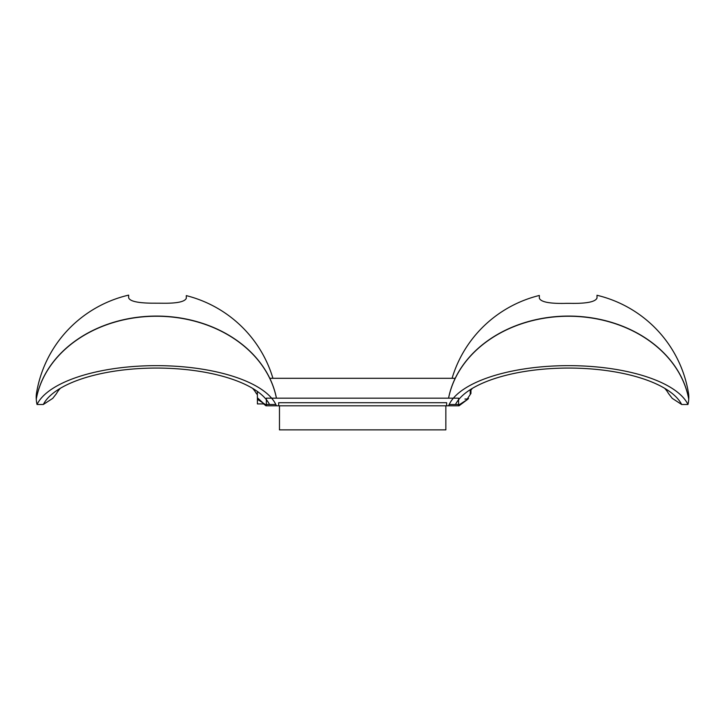 <?xml version="1.0" encoding="UTF-8"?>
<svg xmlns="http://www.w3.org/2000/svg" width="725" height="725" viewBox="0 0 725 725"><rect width="100%" height="100%" fill="white"/><g stroke="black" fill="none" stroke-linecap="round" stroke-linejoin="round"><path stroke-width="1.09" d="M263.211 403.082L257.384 397.771L257.384 391.446M257.411 397.798L257.411 403.916L263.619 403.916L265.966 405.801L276.406 405.801A121.492 47.66 0 0 0 275.817 404.487L269.528 404.487A115.311 45.24 180 0 0 259.233 392.814A115.311 45.24 180 0 0 156.428 368.064A115.311 45.24 180 0 0 53.632 392.814A115.311 45.24 180 0 0 43.337 404.487L52.762 398.351L56.477 393.584A102.216 40.102 0 0 1 60.329 388.301M269.791 378.305L455.209 378.305M470.824 392.796L470.235 394.092L470.942 393.448L470.942 390.086M278.645 405.801L266.365 405.801L266.365 398.17L458.581 398.17L458.581 405.801L446.673 405.801M467.589 399.049L468.549 398.496L467.453 398.678L470.942 393.448M446.673 405.773L445.848 405.773L445.848 429.88L279.469 429.88L279.469 405.801L445.848 405.801L446.654 405.773L446.654 402.71L278.663 402.71L278.663 405.792L279.469 405.801L278.645 405.792M468.549 398.496L467.915 397.989M272.926 378.305A121.483 120.604 0 0 0 186.298 295.628L186.298 298.265C184.848 301.836 176.655 303.494 161.711 303.222L151.153 303.177C137.279 302.932 129.775 301.138 128.642 297.776L128.642 295.12A121.483 120.604 0 0 0 36.386 393.992A120.232 58.353 180 0 0 36.25 399.049A121.483 97.15 0 0 1 155.875 316.082A121.483 97.15 0 0 1 276.442 398.17M43.337 404.487L37.038 404.487A120.187 58.335 180 0 1 36.277 399.049L36.25 399.049M276.415 398.17A121.483 97.15 180 0 0 155.875 316.245A121.483 97.15 180 0 0 36.277 399.049M37.038 404.487A121.492 47.66 0 0 1 156.428 365.645A121.492 47.66 0 0 1 275.817 404.487L265.332 404.487L257.411 399.312M252.536 388.301A102.216 40.102 0 0 1 256.387 393.584L257.384 394.69M448.558 398.17A121.483 97.15 0 0 1 569.125 316.082A121.483 97.15 0 0 1 688.75 399.049A120.232 58.353 180 0 0 688.614 393.992A121.483 120.604 0 0 0 597.001 295.274L597.001 298.038C595.533 301.709 587.295 303.485 572.288 303.385A117.441 115.212 180 0 0 570.539 303.349L566.47 303.349A117.441 115.212 180 0 0 564.059 303.413C549.052 303.612 540.814 301.89 539.346 298.229L539.346 295.465A121.483 120.604 0 0 0 452.074 378.305M664.671 388.301A102.216 40.102 0 0 1 668.459 393.467L672.238 398.351L681.663 404.487A115.311 45.24 180 0 0 671.368 392.814A115.311 45.24 180 0 0 568.572 368.064A115.311 45.24 180 0 0 465.767 392.814A115.311 45.24 180 0 0 455.472 404.487L449.183 404.487A121.492 47.66 0 0 1 568.572 365.645A121.492 47.66 0 0 1 687.962 404.487L681.663 404.487M470.235 391.02A102.216 40.102 0 0 1 472.464 388.301M687.962 404.487A120.187 58.335 180 0 0 688.723 399.049L688.75 399.049M688.723 399.049A121.483 97.15 180 0 0 569.125 316.245A121.483 97.15 180 0 0 448.585 398.17M279.451 405.792L279.469 414.174M445.848 408.121L445.848 405.801M279.469 405.801L279.469 408.121M448.594 405.801L459.034 405.801L468.015 399.085L459.668 404.487L449.183 404.487A121.492 47.66 0 0 0 448.594 405.801M459.668 404.487A111.188 43.627 180 0 0 459.034 405.801M464.933 399.049L467.987 399.049M265.966 405.801A111.188 43.627 180 0 0 265.332 404.487M470.235 389.678L470.235 394.092M470.824 390.231L470.824 392.787"/></g></svg>

